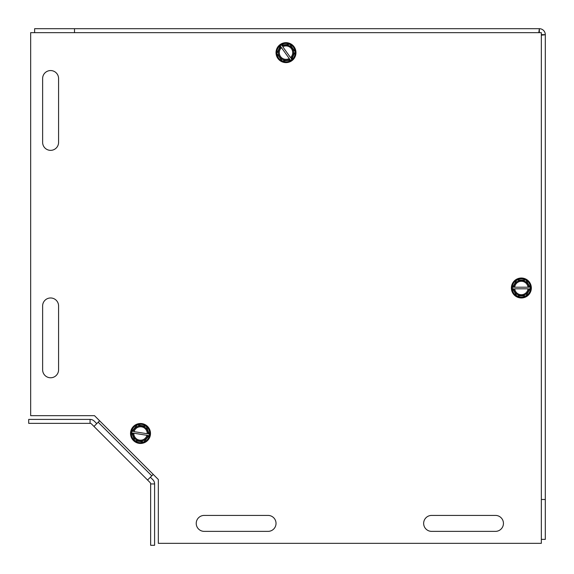 <?xml version="1.0" encoding="UTF-8"?>
<svg xmlns="http://www.w3.org/2000/svg" width="574" height="574" viewBox="0 0 574 574"><rect width="100%" height="100%" fill="white"/><g stroke="black" fill="none" stroke-linecap="round" stroke-linejoin="round"><path stroke-width="0.86" d="M58.584 369.785A7.979 7.979 0 0 1 50.605 377.771A7.979 7.979 0 0 1 42.627 369.785L42.627 305.956A7.979 7.979 0 0 1 50.605 297.971A7.979 7.979 0 0 1 58.584 305.956L58.584 369.785A7.979 7.979 0 0 1 50.605 377.771A7.979 7.979 0 0 1 42.627 369.785M58.584 142.374A7.979 7.979 0 0 1 50.605 150.352A7.979 7.979 0 0 1 42.627 142.374L42.627 78.538A7.979 7.979 0 0 1 50.605 70.559A7.979 7.979 0 0 1 58.584 78.538L58.584 142.374A7.979 7.979 0 0 1 50.605 150.352A7.979 7.979 0 0 1 42.627 142.374M495.462 515.416A7.979 7.979 0 0 1 503.441 523.395A7.979 7.979 0 0 1 495.462 531.373L431.626 531.373A7.979 7.979 0 0 1 423.648 523.395A7.979 7.979 0 0 1 431.626 515.416L495.462 515.416A7.979 7.979 0 0 1 503.441 523.395A7.979 7.979 0 0 1 495.462 531.373M204.215 531.373A7.979 7.979 0 0 1 196.229 523.395A7.979 7.979 0 0 1 204.215 515.416L268.044 515.416A7.979 7.979 0 0 1 276.029 523.395A7.979 7.979 0 0 1 268.044 531.373L204.215 531.373A7.979 7.979 0 0 1 196.229 523.395A7.979 7.979 0 0 1 204.215 515.416M541.339 543.341L158.331 543.341L158.331 479.505L94.495 415.669L30.659 415.669L30.659 32.661L541.339 32.661L541.339 543.341M42.627 305.956A7.979 7.979 0 0 1 50.605 297.971A7.979 7.979 0 0 1 58.584 305.956M42.627 78.538A7.979 7.979 0 0 1 50.605 70.559A7.979 7.979 0 0 1 58.584 78.538M431.626 531.373A7.979 7.979 0 0 1 423.648 523.395A7.979 7.979 0 0 1 431.626 515.416M268.044 515.416A7.979 7.979 0 0 1 276.029 523.395A7.979 7.979 0 0 1 268.044 531.373M158.331 479.505L153.215 474.389L147.568 480.029L93.971 426.432L150.058 482.519A1.995 1.995 0 0 1 150.646 483.932L150.646 545.3L154.6 545.3L154.6 483.932A5.955 5.955 0 0 0 152.856 479.721L150.366 477.231M96.769 423.634L94.28 421.144A5.955 5.955 0 0 0 90.068 419.4L28.7 419.4L28.7 423.354L90.068 423.354A1.995 1.995 0 0 1 91.481 423.942L93.971 426.432L99.611 420.785L94.495 415.669M541.339 539.381L545.3 539.381L545.3 499.502L541.339 499.488L545.3 499.502L545.3 34.655L543.499 35.014M541.339 35.208L545.3 34.655L541.339 34.655M539.345 32.661L539.345 28.7L74.512 28.7L74.498 32.661L74.512 28.7L539.345 28.7L538.792 32.661M539.345 28.7A5.955 5.955 0 0 1 545.3 34.655M74.498 28.7L34.619 28.7L34.619 32.661M289.784 59.301L280.263 45.985L280.643 45.145L281.561 45.052L282.221 45.977A7.663 7.663 0 0 1 291.083 58.369L291.743 59.294L291.362 60.134L290.444 60.22L289.224 58.519A6.701 6.701 0 0 1 281.482 47.692L280.923 46.903A7.663 7.663 0 0 0 289.784 59.301M282.781 46.759L290.523 57.587A6.701 6.701 0 0 0 282.781 46.759M290.444 60.22L282.193 61.031L276.833 53.533L280.263 45.985M281.561 45.052L289.813 44.248L295.172 51.746L291.743 59.294M276.072 53.604A9.973 9.973 0 0 1 285.034 42.713A9.973 9.973 0 0 1 295.926 51.667A9.973 9.973 0 0 1 286.971 62.566A9.973 9.973 0 0 1 276.072 53.604M280.643 45.145A9.213 9.213 0 0 0 282.193 61.031A9.213 9.213 0 0 0 295.172 51.746A9.213 9.213 0 0 0 280.643 45.145M147.913 435.472L131.747 432.889L131.417 432.028L131.998 431.311L133.118 431.49A7.663 7.663 0 0 1 148.164 433.901L149.29 434.08L149.613 434.934L149.032 435.652L146.966 435.322A6.701 6.701 0 0 1 133.821 433.219L132.867 433.069A7.663 7.663 0 0 0 147.913 435.472M134.072 431.641L147.217 433.743A6.701 6.701 0 0 0 134.072 431.641M149.032 435.652L143.809 442.088L134.711 440.631L131.747 432.889M131.998 431.311L137.229 424.875L146.327 426.331L149.29 434.08M134.23 441.227A9.973 9.973 0 0 1 132.773 427.192A9.973 9.973 0 0 1 146.808 425.743A9.973 9.973 0 0 1 148.257 439.77A9.973 9.973 0 0 1 134.23 441.227M131.417 432.028A9.213 9.213 0 0 0 143.809 442.088A9.213 9.213 0 0 0 146.327 426.331A9.213 9.213 0 0 0 131.417 432.028M513.744 287.201L530.118 287.201L530.577 287.997L530.118 288.801L528.977 288.801A7.663 7.663 0 0 1 513.744 288.801L512.611 288.801L512.144 287.997L512.611 287.201L514.706 287.201A6.701 6.701 0 0 1 528.015 287.201L528.977 287.201A7.663 7.663 0 0 0 513.744 287.201M528.015 288.801L514.706 288.801A6.701 6.701 0 0 0 528.015 288.801M512.611 287.201L516.758 280.019L525.971 280.019L530.118 287.201M530.118 288.801L525.971 295.976L516.758 295.976L512.611 288.801M526.351 279.359A9.973 9.973 0 0 1 530.003 292.984A9.973 9.973 0 0 1 516.378 296.636A9.973 9.973 0 0 1 512.726 283.011A9.973 9.973 0 0 1 526.351 279.359M530.577 287.997A9.213 9.213 0 0 0 516.758 280.019A9.213 9.213 0 0 0 516.758 295.976A9.213 9.213 0 0 0 530.577 287.997M90.068 423.354L90.068 419.4M154.6 483.932L150.646 483.932M98.176 422.22L151.78 475.824"/></g></svg>
